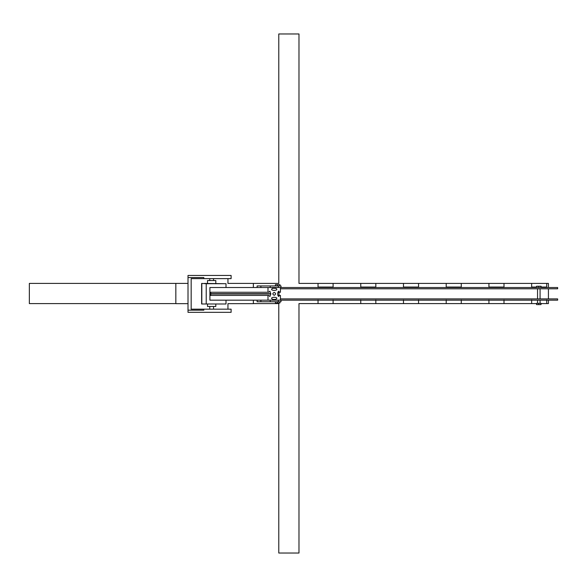 <?xml version="1.0" encoding="UTF-8"?>
<svg xmlns="http://www.w3.org/2000/svg" width="587" height="587" viewBox="0 0 587 587"><rect width="100%" height="100%" fill="white"/><g stroke="black" fill="none" stroke-linecap="round" stroke-linejoin="round"><path stroke-width="0.88" d="M280.425 288.782L557.65 288.782L557.65 287.52L209.904 287.52L209.904 300.177L272.654 300.177L272.654 299.407L275.773 299.407L275.773 300.177L557.65 300.177L557.65 298.908L280.425 298.908M281.004 300.177L281.004 301.762L257.128 301.762L257.128 300.177M260.892 301.762L260.892 300.177M270.211 301.762L270.211 300.177M278.979 295.43L278.979 292.26M279.882 301.762L279.882 303.024L279.992 301.762M279.882 303.024L277.6 303.024L277.6 301.762M277.6 303.024L275.428 303.024L275.428 301.762M275.428 285.935L275.428 284.666L279.992 284.666L279.992 285.935M277.6 284.666L277.6 285.935M279.882 284.666L279.882 285.935M281.004 287.52L281.004 285.935L257.128 285.935L257.128 287.52M260.892 287.52L260.892 285.935M270.211 287.52L270.211 285.935M540.077 303.34L540.077 300.177M540.077 298.908L540.077 288.782M537.545 303.34L537.545 300.177M537.545 298.908L537.545 288.782M540.987 303.34L540.987 304.609L541.097 303.34L536.533 303.34L536.533 304.609L538.705 304.609L538.705 303.34M540.987 304.609L538.705 304.609M536.533 287.52L536.533 286.251L541.097 286.251L541.097 287.52M538.705 286.251L538.705 287.52M540.987 286.251L540.987 287.52M274.21 292.399C272.383 293.368 272.383 294.329 274.21 295.29C276.037 294.329 276.037 293.368 274.21 292.399M267.995 300.177L267.995 295.43L268.758 295.43L269.895 296.516L270.842 293.992L269.895 291.174L268.758 292.26L209.904 292.26M210.733 292.26L210.733 295.43M267.995 295.43L209.904 295.43M272.654 299.407C270.864 298.247 271.333 297.543 274.063 297.279M275.773 299.407C277.563 298.247 277.093 297.543 274.356 297.279M275.773 300.177L272.654 300.177M280.425 300.177L280.425 295.43L277.798 295.43M279.669 295.43L278.524 296.516L277.578 293.992L278.524 291.174L279.669 292.26L277.798 292.26M279.669 292.26L280.425 292.26L280.425 287.52M275.773 288.29L272.654 288.29C270.864 289.442 271.333 290.154 274.063 290.418L274.356 290.418C277.093 290.154 277.563 289.442 275.773 288.29L275.773 287.52M272.654 288.29L272.654 287.52M267.995 287.52L267.995 292.26M206.228 283.697L201.627 283.426L201.627 303.993L206.228 303.993L206.228 283.697L226.01 283.697L226.01 287.52M206.228 303.993L226.01 303.993L226.01 300.177M224.131 283.697L204.43 283.426M203.836 277.57L188.009 277.57L188.009 312.328L231.109 312.328L231.109 309.166L191.171 309.166L191.171 278.62L203.836 278.62L203.836 277.57M188.009 277.57L188.009 275.457L231.109 275.457L231.109 278.62L203.836 278.62M188.009 283.404L29.35 283.404L29.35 303.596L175.836 303.596M227.947 309.166L227.947 303.655L253.364 303.655L253.364 300.177M548.419 287.52L548.419 283.404L298.981 283.404L298.981 33.965L278.781 33.965L278.781 283.404L227.947 283.404L227.947 278.62M541.097 303.596L548.419 303.596L548.419 300.177M548.419 298.908L548.419 288.782M253.364 303.596L278.781 303.596L278.781 553.035L298.981 553.035L298.981 303.596L536.533 303.596M203.836 309.166L203.836 310.171L188.009 310.171M253.364 287.52L253.364 283.404M175.836 283.404L175.836 303.655L188.009 303.655M227.947 303.655L253.364 303.655M318.037 283.404L318.037 287.058L333.1 287.058L333.1 283.404M333.1 303.596L333.1 299.935M318.037 299.935L318.037 303.596M360.763 283.404L360.763 287.058L375.827 287.058L375.827 283.404M403.482 283.404L403.482 287.058L418.553 287.058L418.553 283.404M446.208 283.404L446.208 287.058L461.272 287.058L461.272 283.404M488.934 283.404L488.934 287.058L503.998 287.058L503.998 283.404M541.097 287.058L546.724 287.058L546.724 283.404M531.653 283.404L531.653 287.058L536.533 287.058M375.827 303.596L375.827 299.935M360.763 299.935L360.763 303.596M418.553 303.596L418.553 299.935M403.482 299.935L403.482 303.596M461.272 303.596L461.272 299.935M446.208 299.935L446.208 303.596M503.998 303.596L503.998 299.935M488.934 299.935L488.934 303.596M546.724 303.596L546.724 299.935M531.653 299.935L531.653 303.596M211.665 275.457C214.108 275.457 214.108 275.457 211.665 275.457C209.214 275.457 209.214 275.457 211.665 275.457M207.505 303.993L207.505 306.465L215.818 306.465L215.818 303.993M215.818 283.792L215.818 280.549L207.505 280.549L207.505 283.792M278.333 301.762L278.333 300.177M278.333 287.52L278.333 285.935M270.842 293.698L210.953 293.698M270.842 293.992L210.953 293.992M201.811 283.426L201.811 303.993M213.558 278.62L213.558 280.549M213.558 306.465L213.558 309.166M209.764 306.465L209.764 309.166M209.764 278.62L209.764 280.549"/></g></svg>
